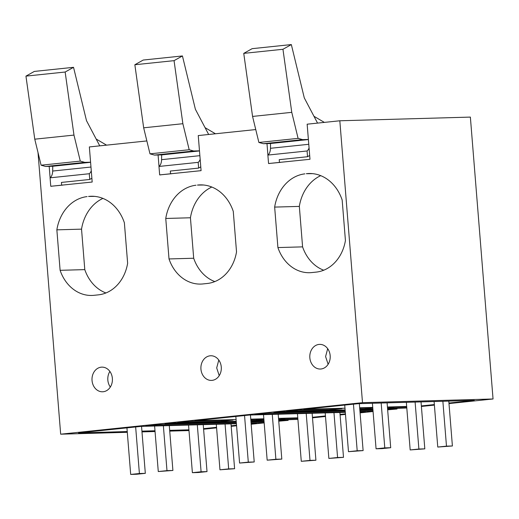 <?xml version="1.0" encoding="UTF-8"?>
<svg xmlns="http://www.w3.org/2000/svg" width="519" height="519" viewBox="0 0 519 519"><rect width="100%" height="100%" fill="white"/><g stroke="black" fill="none" stroke-linecap="round" stroke-linejoin="round"><path stroke-width="0.78" d="M297.906 419.365L278.671 420.098M263.983 420.513L250.911 420.883M236.223 421.292L172.256 423.102L164.997 423.861L236.268 421.85M236.314 422.401L157.737 424.62L145.936 425.852L236.385 423.296M251.073 422.881L264.139 422.511M278.709 420.649L288.136 420.384L278.755 421.201M264.067 421.616L251.001 421.986M250.956 421.434L264.022 421.065M288.136 420.384L288.097 419.832M278.638 419.683L297.887 419.138M325.491 416.478L312.503 417.827M297.815 418.243L285.891 418.58L278.606 419.339M345.213 411.022L266.636 413.247L254.835 414.473L345.284 411.924M359.972 411.509L373.038 411.139M387.609 409.277L397.035 409.011L387.654 409.828M372.966 410.244L359.901 410.613M345.122 409.919L281.155 411.729L273.896 412.488L345.167 410.471M359.855 410.055L372.921 409.692M397.035 409.011L396.996 408.453M406.805 407.986L387.57 408.725M372.882 409.134L359.81 409.504M387.531 408.31L406.786 407.765M434.39 405.105L421.402 406.455M406.714 406.87L394.79 407.207L387.505 407.966M339.822 120.778L470.37 117.093L493.05 398.981L362.502 402.666L339.822 120.778L307.151 124.19L309.979 159.288L268.589 163.524M406.682 406.455L387.427 407M372.739 407.415L359.673 407.778M344.986 408.194L303.842 409.361L358.292 403.672L474.275 400.396L448.948 403.042M421.357 405.923L434.345 404.567M330.181 409.926L341.976 408.693L298.393 409.926L286.598 411.158L330.181 409.926L330.11 409.03M221.282 421.305L233.076 420.072L189.5 421.298L177.699 422.531L221.282 421.305L221.211 420.403M250.807 419.573L263.873 419.203M250.878 420.468L256.321 420.312L256.25 419.417M256.321 420.312L263.899 419.521M236.087 419.573L194.943 420.734L249.392 415.044L345.317 412.339M360.004 411.924L365.376 411.768L360.037 412.326M297.783 417.827L278.528 418.372M263.84 418.788L250.774 419.157M312.457 417.295L325.445 415.94M340.049 414.415L345.44 413.851M127.233 431.549L78.531 432.924L140.967 426.404L236.417 423.712M141.921 431.133L154.993 430.77M169.681 430.355L188.929 429.81M203.558 428.668L216.546 427.312M231.15 425.788L236.541 425.223M251.138 423.699L256.477 423.141L251.105 423.296M359.777 409.095L365.22 408.94L365.149 408.044M365.22 408.94L372.798 408.148M372.772 407.824L359.706 408.2M266.987 143.607L267.908 155.051M255.75 129.562L198.252 135.569L201.08 170.66L159.69 174.897M158.087 154.986L159.009 166.424M146.851 140.934L89.352 146.942L92.181 182.033L50.791 186.276M49.188 166.359L50.109 177.803M102.924 198.407A41.78 34.598 -91.6 0 0 81.535 229.145L84.792 269.621L60.113 270.315A40.034 33.151 -91.6 0 0 91.895 295.454A40.034 33.151 -91.6 0 0 93.634 295.35L97.994 294.896A40.034 33.151 -91.6 0 0 127.635 263.263L124.378 222.794A41.78 34.598 -91.6 0 0 91.11 196.26A41.78 34.598 -91.6 0 0 88.541 196.448L93.692 196.305M94.718 196.383L88.541 196.448M81.535 229.145L56.856 229.846A41.78 34.598 -91.6 0 1 87.088 196.597M60.113 270.315L56.856 229.846M84.792 269.621A40.034 33.151 -91.6 0 0 105.928 292.963M202.592 184.926L197.441 185.075A41.78 34.598 -91.6 0 1 200.01 184.887A41.78 34.598 -91.6 0 1 233.278 211.415L236.528 251.89A40.034 33.151 -91.6 0 1 206.886 283.523L202.533 283.977A40.034 33.151 -91.6 0 1 200.795 284.081A40.034 33.151 -91.6 0 1 169.012 258.942L193.691 258.241A40.034 33.151 -91.6 0 0 214.827 281.59M203.617 185.011L197.441 185.075M211.823 187.035A41.78 34.598 -91.6 0 0 190.434 217.772L165.756 218.467A41.78 34.598 -91.6 0 1 195.987 185.225M169.012 258.942L165.756 218.467M193.691 258.241L190.434 217.772M109.885 371.429A12.333 10.211 -91.6 0 0 110.326 387.044M106.213 368.172A12.333 10.211 -91.6 0 0 101.86 367.134A12.333 10.211 -91.6 0 0 92.168 377.066A12.333 10.211 -91.6 0 0 98.201 390.749A12.333 10.211 -91.6 0 0 102.554 391.787A12.333 10.211 -91.6 0 0 112.247 381.848A12.333 10.211 -91.6 0 0 106.213 368.172M311.491 173.554L306.34 173.703A41.78 34.598 -91.6 0 1 308.909 173.508A41.78 34.598 -91.6 0 1 342.17 200.042L345.427 240.518A40.034 33.151 -91.6 0 1 315.786 272.151L311.432 272.605A40.034 33.151 -91.6 0 1 309.694 272.709A40.034 33.151 -91.6 0 1 277.912 247.569L302.59 246.869A40.034 33.151 -91.6 0 0 323.726 270.211M312.509 173.638L306.34 173.703M320.716 175.662A41.78 34.598 -91.6 0 0 299.333 206.4L274.655 207.094A41.78 34.598 -91.6 0 1 304.887 173.852M277.912 247.569L274.655 207.094M302.59 246.869L299.333 206.4M327.684 348.684L325.595 356.553L328.125 364.293M324.012 345.42A12.333 10.211 -91.6 0 0 319.659 344.382A12.333 10.211 -91.6 0 0 309.966 354.321A12.333 10.211 -91.6 0 0 316 367.997A12.333 10.211 -91.6 0 0 320.353 369.035A12.333 10.211 -91.6 0 0 330.045 359.103A12.333 10.211 -91.6 0 0 324.012 345.42M218.784 360.056L216.695 367.926L219.226 375.665M215.113 356.8A12.333 10.211 -91.6 0 0 210.759 355.762A12.333 10.211 -91.6 0 0 201.067 365.694A12.333 10.211 -91.6 0 0 207.1 379.37A12.333 10.211 -91.6 0 0 211.454 380.408A12.333 10.211 -91.6 0 0 221.146 370.475A12.333 10.211 -91.6 0 0 215.113 356.8M188.994 430.569L169.739 431.114M155.051 431.529L141.985 431.892M127.298 432.308L60.671 434.189L38.01 152.534M448.987 403.581L493.05 398.981M340.088 414.953L345.485 414.396M360.082 412.871L373.07 411.509M203.604 429.213L216.592 427.857M231.189 426.333L236.586 425.768M251.183 424.244L264.171 422.888M60.671 434.189L362.502 402.666M135.654 426.962L139.397 473.516L130.684 474.424L126.941 427.87M163.375 425.775L166.982 470.636L158.276 471.544L154.61 426.021M130.684 474.424L136.607 474.256L145.32 473.347L139.397 473.516M141.544 426.391L145.32 473.347M158.276 471.544L172.905 470.467L166.982 470.636M169.298 425.606L172.905 470.467M230.994 423.861L234.601 468.722L228.678 468.891L225.071 424.029M228.678 468.891L219.965 469.799L234.601 468.722M203.234 424.646L207.016 471.602L201.093 471.771L197.311 424.814M201.093 471.771L192.38 472.679L198.303 472.517L207.016 471.602M219.965 469.799L216.306 424.276M192.38 472.679L188.546 425.061M244.546 415.55L248.296 462.137L239.583 463.052L235.834 416.459M272.274 414.402L275.881 459.257L267.168 460.171L263.509 414.649M239.583 463.052L254.219 461.975L248.296 462.137M250.437 415.018L254.219 461.975M267.168 460.171L281.804 459.094L275.881 459.257M278.197 414.233L281.804 459.094M339.893 412.488L343.5 457.349L337.577 457.518L333.97 412.657M337.577 457.518L328.864 458.426L343.5 457.349M312.133 413.273L315.915 460.23L309.992 460.398L306.21 413.442M309.992 460.398L301.279 461.307L315.915 460.23M328.864 458.426L325.205 412.903M301.279 461.307L297.445 413.688M353.445 404.178L357.195 450.764L348.483 451.679L344.733 405.086M381.173 403.023L384.78 447.884L376.067 448.792L372.408 403.269M348.483 451.679L363.118 450.602L357.195 450.764M359.336 403.639L363.118 450.602M376.067 448.792L381.99 448.63L390.703 447.715L384.78 447.884M387.096 402.861L390.703 447.715M448.792 401.116L452.399 445.977L446.476 446.145L442.869 401.284M446.476 446.145L437.764 447.054L452.399 445.977M421.032 401.901L424.814 448.857L418.891 449.026L415.109 402.069M418.891 449.026L410.179 449.934L424.814 448.857M437.764 447.054L434.105 401.531M410.179 449.934L406.345 402.316M90.974 167.04L52.672 171.043A8.81 4.931 -96 0 1 50.077 177.822L50.758 186.276L51.887 186.243M52.672 171.043L52.763 166.255L45.594 166.463L41.085 165.204L80.289 161.111L84.798 162.363L90.585 162.2M25.95 76.124L65.154 72.024L73.536 67.321L34.332 71.421L25.95 76.124L34.767 139.183L41.085 165.204M50.758 186.276L62.773 185.108M61.651 185.134L61.43 182.429L89.742 179.47L89.281 173.729L50.077 177.822M91.266 170.699A8.81 4.931 -96 0 1 89.281 173.729M52.763 166.255L90.591 162.304M45.594 166.463L84.798 162.363M34.767 139.183L73.97 135.089L80.289 161.111M65.154 72.024L73.97 135.089M73.536 67.321L86.491 120.661L99.758 145.852M106.557 145.145L96.164 139.034M91.876 178.264A176.142 98.558 84 0 0 89.742 179.47M199.873 155.668L161.571 159.664A8.81 4.931 -96 0 1 158.976 166.45L159.657 174.903L160.786 174.871M161.571 159.664L161.662 154.883L154.493 155.084L149.985 153.832L189.188 149.738L193.697 150.99L199.484 150.828M134.849 64.745L174.053 60.652L182.435 55.948L143.231 60.042L134.849 64.745L143.666 127.81L149.985 153.832M159.657 174.903L171.672 173.729M170.55 173.761L170.329 171.049L198.641 168.091L198.18 162.356L158.976 166.45M200.165 159.327A8.81 4.931 -96 0 1 198.18 162.356M161.662 154.883L199.491 150.932M154.493 155.084L193.697 150.99M143.666 127.81L182.87 123.71L189.188 149.738M174.053 60.652L182.87 123.71M182.435 55.948L195.391 109.288L208.657 134.479M215.456 133.772L205.063 127.661M200.775 166.884A176.142 98.558 84 0 0 198.641 168.091M308.773 144.295L270.47 148.291A8.81 4.931 -96 0 1 267.875 155.077L268.557 163.524L269.685 163.491M270.47 148.291L270.555 143.51L263.393 143.711L258.884 142.459L298.088 138.365L302.596 139.617L308.383 139.455M243.748 53.373L282.952 49.279L291.334 44.576L252.13 48.669L243.748 53.373L252.565 116.431L258.884 142.459M268.557 163.524L280.571 162.356M279.449 162.389L279.228 159.677L307.54 156.719L307.079 150.977L267.875 155.077M309.065 147.954A8.81 4.931 -96 0 1 307.079 150.977M270.555 143.51L308.39 139.559M263.393 143.711L302.596 139.617M252.565 116.431L291.769 112.338L298.088 138.365M282.952 49.279L291.769 112.338M291.334 44.576L304.29 97.909L317.557 123.107M324.356 122.393L313.963 116.288M309.674 155.512A176.142 98.558 84 0 0 307.54 156.719"/></g></svg>
